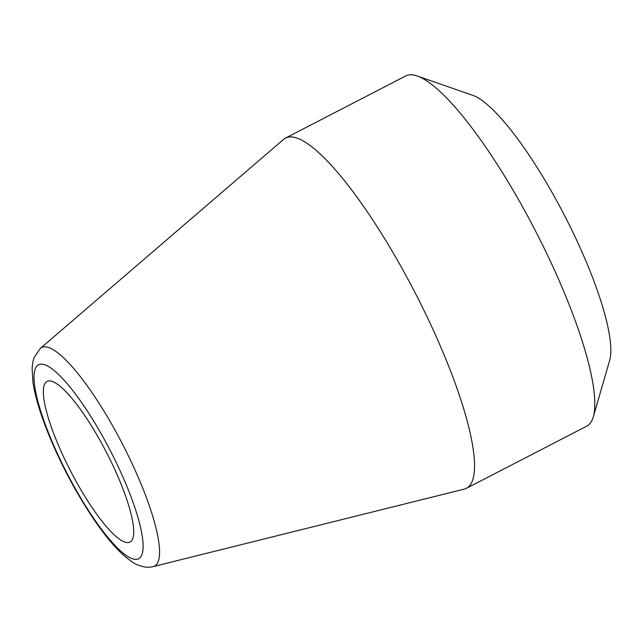 <?xml version="1.0" encoding="UTF-8"?>
<svg xmlns="http://www.w3.org/2000/svg" width="642" height="642" viewBox="0 0 642 642"><rect width="100%" height="100%" fill="white"/><g stroke="black" fill="none" stroke-linecap="round" stroke-linejoin="round"><path stroke-width="0.96" d="M127.959 542.586A90.394 20.223 62.7 0 1 68.477 466.943A90.394 20.223 62.7 0 1 47.002 381.46A90.394 20.223 62.7 0 1 106.468 452.393A90.394 20.223 62.7 0 1 130.037 542.057A90.394 20.223 62.7 0 1 127.959 542.586M593.304 416.835L609.659 360.395A153.302 34.299 -117.3 0 0 564.631 215.704A153.302 34.299 -117.3 0 0 472.648 95.289L417.148 75.981A197.102 44.105 62.7 0 1 535.412 230.807A197.102 44.105 62.7 0 1 593.304 416.835A197.102 44.105 62.7 0 1 586.724 426.16L466.501 488.289A197.102 44.105 62.7 0 1 464.302 489.116L153.181 566.597A122.999 27.518 -117.3 0 0 126.875 452.754A122.999 27.518 -117.3 0 0 44.442 346.824A122.999 27.518 -117.3 0 0 40.398 348.365L34.203 357.353L33.111 360.86L32.1 368.043L32.943 382.255C35.029 396.162 40.117 413.215 48.214 433.406C60.934 464.479 76.294 493.353 94.286 520.012C103.972 534.16 112.992 545.21 121.33 553.179C129.636 560.514 135.366 564.527 138.511 565.209C144.081 567.319 148.968 567.785 153.181 566.597M40.398 348.365L283.571 139.402A197.102 44.105 62.7 0 1 285.521 138.078A197.102 44.105 62.7 0 1 290.048 136.923A197.102 44.105 62.7 0 1 419.812 302.005A197.102 44.105 62.7 0 1 466.501 488.289M285.521 138.078L405.736 75.949A197.102 44.105 62.7 0 1 410.262 74.793A197.102 44.105 62.7 0 1 417.148 75.981M40.936 364.158A109.132 24.42 62.7 0 1 135.494 509.547A109.132 24.42 62.7 0 1 89.166 511.538A109.132 24.42 62.7 0 1 40.936 364.158"/></g></svg>
